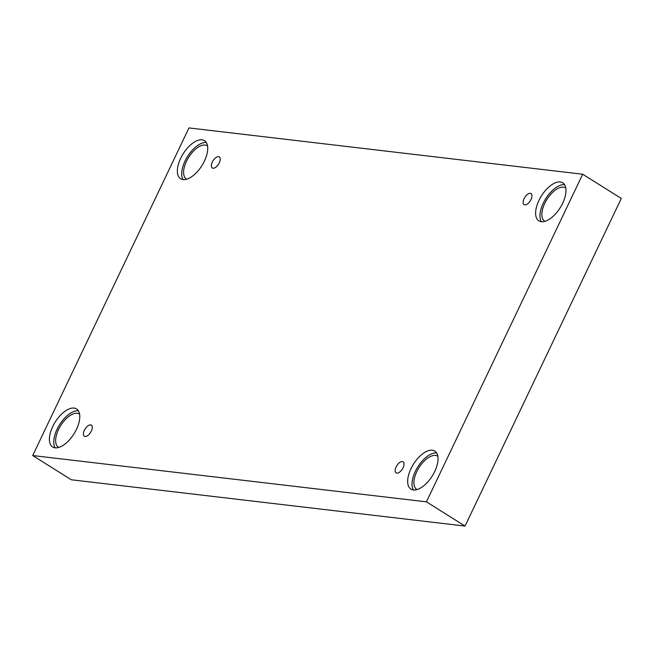 <?xml version="1.0" encoding="UTF-8"?>
<svg xmlns="http://www.w3.org/2000/svg" width="654" height="654" viewBox="0 0 654 654"><rect width="100%" height="100%" fill="white"/><g stroke="black" fill="none" stroke-linecap="round" stroke-linejoin="round"><path stroke-width="0.98" d="M32.7 455.544L71.302 479.766L465.035 526.069L621.3 198.456L582.698 174.234L188.965 127.931L32.7 455.544L426.433 501.847L465.035 526.069M530.312 193.298A6.548 3.237 122.1 0 1 531.023 193.543A6.548 3.237 122.1 0 1 530.288 200.819A6.548 3.237 122.1 0 1 524.067 204.645A6.548 3.237 122.1 0 1 524.418 198.023A6.548 3.237 122.1 0 1 530.312 193.298M426.433 501.847L582.698 174.234M218.567 156.633A6.548 3.237 122.1 0 1 219.286 156.886A6.548 3.237 122.1 0 1 218.542 164.154A6.548 3.237 122.1 0 1 212.321 167.98A6.548 3.237 122.1 0 1 212.681 161.358A6.548 3.237 122.1 0 1 218.567 156.633M90.62 424.887A6.548 3.237 122.1 0 1 91.339 425.133A6.548 3.237 122.1 0 1 90.595 432.4A6.548 3.237 122.1 0 1 84.374 436.234A6.548 3.237 122.1 0 1 84.734 429.613A6.548 3.237 122.1 0 1 90.62 424.887M402.357 461.552A6.548 3.237 122.1 0 1 403.077 461.798A6.548 3.237 122.1 0 1 402.341 469.065A6.548 3.237 122.1 0 1 396.111 472.891A6.548 3.237 122.1 0 1 396.471 466.277A6.548 3.237 122.1 0 1 402.357 461.552M202.021 139.825A22.465 11.093 122.1 0 1 204.481 140.667A22.465 11.093 122.1 0 1 201.947 165.593A22.465 11.093 122.1 0 1 180.602 178.722A22.465 11.093 122.1 0 1 181.837 156.028A22.465 11.093 122.1 0 1 202.021 139.825M560.282 181.959A22.465 11.093 122.1 0 1 562.742 182.809A22.465 11.093 122.1 0 1 560.2 207.727A22.465 11.093 122.1 0 1 538.863 220.856A22.465 11.093 122.1 0 1 540.098 198.162A22.465 11.093 122.1 0 1 560.282 181.959M432.335 450.214A22.465 11.093 122.1 0 1 434.796 451.056A22.465 11.093 122.1 0 1 432.253 475.981A22.465 11.093 122.1 0 1 410.916 489.11A22.465 11.093 122.1 0 1 412.143 466.408A22.465 11.093 122.1 0 1 432.335 450.214M74.074 408.08A22.465 11.093 122.1 0 1 76.534 408.922A22.465 11.093 122.1 0 1 73.992 433.847A22.465 11.093 122.1 0 1 52.655 446.976A22.465 11.093 122.1 0 1 53.89 424.274A22.465 11.093 122.1 0 1 74.074 408.08M58.705 447.45A19.653 9.712 122.1 0 1 58.492 447.32A19.653 9.712 122.1 0 1 60.716 425.509A19.653 9.712 122.1 0 1 79.387 414.023A19.653 9.712 122.1 0 1 79.592 414.162M78.382 410.794A22.465 11.093 -57.9 0 0 59.539 424.773A22.465 11.093 -57.9 0 0 55.149 447.818M416.966 489.584A19.653 9.712 122.1 0 1 416.753 489.454A19.653 9.712 122.1 0 1 418.977 467.643A19.653 9.712 122.1 0 1 437.64 456.157A19.653 9.712 122.1 0 1 437.853 456.296M436.643 452.928A22.465 11.093 -57.9 0 0 417.8 466.907A22.465 11.093 -57.9 0 0 413.41 489.952M544.913 221.33A19.653 9.712 122.1 0 1 544.7 221.207A19.653 9.712 122.1 0 1 546.924 199.396A19.653 9.712 122.1 0 1 565.587 187.911A19.653 9.712 122.1 0 1 565.8 188.05M564.59 184.681A22.465 11.093 -57.9 0 0 545.747 198.661A22.465 11.093 -57.9 0 0 541.357 221.706M186.66 179.196A19.653 9.712 122.1 0 1 186.439 179.073A19.653 9.712 122.1 0 1 188.663 157.262A19.653 9.712 122.1 0 1 207.334 145.777A19.653 9.712 122.1 0 1 207.547 145.916M206.329 142.547A22.465 11.093 -57.9 0 0 187.494 156.527A22.465 11.093 -57.9 0 0 183.104 179.572"/></g></svg>
